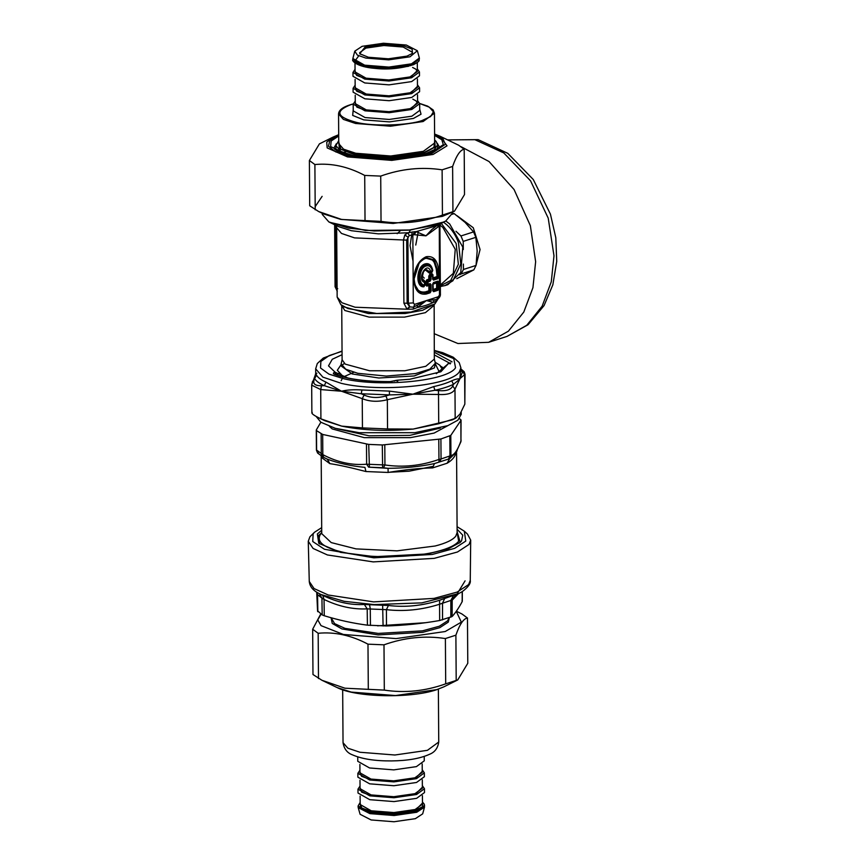 <?xml version="1.0" encoding="UTF-8"?>
<svg xmlns="http://www.w3.org/2000/svg" width="865" height="865" viewBox="0 0 865 865"><rect width="100%" height="100%" fill="white"/><g stroke="black" fill="none" stroke-linecap="round" stroke-linejoin="round"><path stroke-width="1.3" d="M321.726 532.591L318.763 535.381L319.499 543.934M321.704 530.213L317.368 533.965L318.774 543.317L340.572 552.367L374.696 556.692L427.278 553.968L448.384 548.767L460.223 542.333L461.553 540.874L462.753 535.186L457.109 529.272M459.51 542.961L460.18 542.171L457.12 531.64M464.3 531.175L467.5 534.105L470.701 540.149L469.057 544.431L457.466 552L434.23 558.357L373.193 561.893L327.403 554.952L313.098 548.453L308.264 541.285L309.908 536.797L314.546 532.224L313.141 533.759L312.752 541.522L324.451 549.264L373.831 557.828L432.381 554.443L454.666 548.334L465.781 541.079L464.3 531.175L457.088 526.688M308.264 541.285L309.27 581.464C309.767 586.113 312.438 589.8 317.314 592.557L320.883 594.482L344.227 601.326L374.037 604.592L421.806 602.883L458.828 593.52L439.625 600.245C422.488 605.77 405.415 607.522 388.417 605.478L364.349 604.484C350.703 605.251 336.853 602.224 322.786 595.401L324.051 599.445L321.931 598.104L322.191 614.918L317.704 610.928M319.228 593.585L321.931 598.104L317.444 594.601M462.04 600.624L462.18 601.64C458.828 607.879 455.487 612.831 452.146 616.507L439.647 620.519C421.925 623.611 404.204 625.427 386.471 625.957L367.409 625.168C353.05 623.297 338.658 620.162 324.256 615.739L322.191 614.918M455.423 595.174L452.179 600.191L450.838 600.44L450.827 617.242M388.417 605.478L386.406 609.663L367.203 608.874L367.409 625.168M453.206 596.007L450.838 600.44L439.582 604.235L439.647 620.519M322.786 595.401L320.883 594.482M465.078 580.858L456.731 594.504M439.625 600.245L439.582 604.235C421.871 609.89 404.139 611.696 386.406 609.663L386.471 625.957M364.349 604.484L367.203 608.874C352.866 609.576 338.485 606.43 324.051 599.445L324.256 615.739M321.693 527.639L314.546 532.224M321.423 456.071L322.256 458.061L329.879 463.651C338.183 464.819 350.206 467.446 365.949 471.533L388.125 472.452C404.863 469.717 419.687 468.192 432.587 467.911L447.129 463.24L449.627 458.71L448.719 458.991L450.935 455.585L441.053 458.98L440.912 438.977L450.795 435.398L460.969 420.314L459.531 418.509M320.85 422.228L316.385 429.829M329.879 463.651L327.273 459.142L323.607 457.325L322.818 454.633L316.525 450.016L318.504 453.584M322.915 456.969L317.606 453.044L316.612 450.589L316.471 430.586L322.677 434.446L368.717 444.405L382.298 444.967L440.912 438.977M388.125 472.452L388.061 468.322L383.476 467.781L384.936 464.959L366.63 464.202C352.055 465.532 337.447 462.343 322.818 454.633L322.677 434.446M448.719 458.991L439.701 461.888L441.053 458.98L438.923 459.445C420.963 465.803 402.96 467.641 384.936 464.959L384.795 444.772M461.013 439.734L461.11 440.501C457.747 450.049 454.352 455.077 450.935 455.585L450.795 435.398M460.872 419.73L460.948 441.647L455.996 452.46L449.627 458.71L434.446 463.586L438.977 462.115L438.782 439.258M383.476 467.781L368.641 467.165L366.63 464.202L366.49 444.015M439.701 461.888L438.977 462.115M447.129 463.24C451.152 460.818 453.844 458.104 455.185 455.098L457.109 450.654M368.641 467.165L388.061 468.322C404.366 468.214 419.839 466.635 434.446 463.586L432.587 467.911M326.765 458.893L323.553 457.304M327.273 459.142C338.226 463.251 350.768 465.986 364.922 467.37L365.949 471.533M322.256 458.061L321.985 456.428M312.665 629.244L312.979 674.516L321.942 680.279L344.951 688.205L384.309 690.108C404.809 693.233 425.277 691.135 445.702 683.837L457.747 679.933L467.781 663.304L467.468 618.021C463.564 618.529 459.715 624.249 455.887 635.18L445.389 638.554C424.888 635.429 404.42 637.527 383.995 644.825L367.982 644.166C351.341 635.321 334.733 631.699 318.169 633.277L312.665 629.244L320.72 614.009M321.023 614.204L317.758 619.902L321.034 625.633L343.373 634.456L396.062 638.597L445.216 631.526L461.337 622.14L456.255 611.339M456.342 611.22L461.964 613.988L467.468 618.021M455.887 635.18L456.201 680.463M445.702 683.837L445.389 638.554M383.995 644.825L384.309 690.108M368.306 689.448L367.982 644.166M318.169 633.277L318.482 678.56M436.328 373.702L448.092 363.906L440.869 371.777L409.837 379.248L397.338 380.211L390.429 381.638C366.63 381.789 347.914 379.313 334.279 374.21C332.906 373.572 333.047 372.945 334.723 372.339L336.236 374.75M450.124 363.095L447.811 363.841L450.6 362.9L450.146 363.949M397.749 381.173C396.062 380.881 395.932 380.568 397.338 380.211M341.156 364.565L337.307 370.274L342.324 375.637L340.529 376.221M348 378.037L338.496 373.831L335.977 374.653M342.064 354.704L332.279 359.256L328.505 365.852L335.133 372.21L338.496 373.831M312.265 382.038L314.622 378.567C316.114 381.108 319.347 383.476 324.31 385.671L325.975 382.114L341.459 391.229C347.168 389.856 353.99 389.445 361.938 389.974L361.246 393.748L389.445 394.916L389.391 391.11L412.908 394.191L433.711 386.59L434.954 390.266C442.534 388.59 448.697 386.612 453.455 384.32L451.714 380.805C455.509 379.14 458.082 378.556 459.456 379.043L465.035 374.318L464.84 404.139L464.635 374.869L462.667 371.323L459.791 379.14L453.455 384.32L452.763 386.006L454.979 389.174C452.968 393.24 447.475 395.013 438.512 394.462L438.458 390.602L434.954 390.266L412.908 394.191L389.445 394.916L385.931 395.965L387.336 399.695C378.178 402.084 369.809 401.738 362.24 398.657L364.122 395.056L361.246 393.748L341.459 391.229L324.31 385.671L321.499 385.747L320.71 389.574L311.681 385.13L312.081 383.249M315.92 374.026L316.882 373.204L315.703 373.334L315.671 368.825L322.85 377.118L341.394 383.368C380.286 392.699 451.141 385.714 459.412 371.723L460.883 367.809L459.791 379.14L454.979 389.174L455.185 418.433L438.717 423.731L438.512 394.462L412.908 394.191L387.336 399.695L387.542 428.954L362.446 427.916L362.24 398.657L341.459 391.229L320.71 389.574L320.915 418.844L320.277 418.541L324.872 420.747L341.697 426.121C363.235 430.489 387.055 431.473 413.146 429.083L452.417 419.849L455.769 418.184L460.029 414.021L464.84 404.139M362.446 427.916L341.697 426.121L320.915 418.844C313.768 415.427 310.892 413.308 312.287 412.508M316.114 416.4L320.883 422.25L335.274 428.305L359.224 432.705L414.778 432.695L447.789 425.656L457.855 420.206L461.207 414.335L461.196 412.14M455.185 417.676L454.136 418.941M387.542 428.954L413.146 429.083L438.717 423.731M315.325 374.913L315.703 373.323L316.536 375.194L314.622 378.567L315.325 374.913L311.681 385.13L311.876 412.983M460.904 370.058L462.029 371.604L460.904 370.696M442.285 368.176L439.744 365.16L435.192 362.262M441.82 368.566L439.744 365.16M434.154 333.685L457.931 343.524L488.639 342.313L508.415 331.165L523.801 312.06L532.937 287.677L535.64 261.684L530.353 225.657L514.07 189.522L489.028 161.528L461.175 146.758M457.098 215.742L473.274 227.733L480.075 249.542L476.107 265.112M424.261 278.108L421.828 275.697M413.027 261.165L410.021 245.606L412.216 231.917M445.864 220.997L449.703 224.003L462.797 247.131L460.764 272.551L447.789 284.693L445.021 285.58L452.903 280.747L460.775 264.03L458.493 242.697C455.909 235.518 452.06 229.582 446.946 224.889L443.561 222.197M338.961 373.226L336.68 374.415M442.934 367.625L441.107 366.446M434.327 359.105L435.344 363.214L429.894 369.128L415.568 373.572L386.287 376.08L357.84 373.312L345.762 369.225L341.156 363.873L342.108 359.743L345.211 364.122L369.56 370.761L404.842 370.761L425.807 366.284L434.327 359.105L434.144 304.61M452.146 212.358L452.157 213.504L445.648 221.116L436.803 224.792L408.464 230.155L374.177 230.977L348.379 228.068L328.873 221.937L322.256 214.412L322.245 213.266M424.282 280.401C417.86 278.789 426.067 263.76 428.586 272.507L429.44 273.145L431.916 272.356L432.781 270.464C431.559 264.906 428.878 262.755 424.726 263.998C416.162 266.939 415.373 287.602 423.861 286.812L424.92 285.158L424.899 281.471L421.936 278.249M424.715 281.622L424.347 280.984L424.791 282.25L424.899 281.471M424.92 285.158L423.861 286.812M432.781 270.464L432.046 271.534L432.295 270.788L430.597 271.34C426.964 260.257 416.292 279.817 424.52 282.487L424.531 285.028C417.925 284.877 418.822 268.701 425.569 266.15C428.867 264.993 431.116 266.55 432.295 270.788L432.295 270.788M431.916 272.356L432.597 270.723C431.278 259.067 418.292 264.571 418.26 276.8C418.357 282.682 420.304 285.85 424.099 286.304L424.812 284.801L424.131 285.785C420.758 284.996 419.093 281.925 419.114 276.551C419.32 265.523 430.835 260.203 432.554 270.345L432.597 270.723M429.44 273.145L432.046 271.534L429.84 271.74L429.094 272.27L429.613 272.648L430.597 271.34L429.84 271.74L425.396 269.285L423.645 270.81L421.806 275.859L421.979 278.443L423.645 270.81M428.586 272.507L425.061 269.707L423.526 270.972M421.979 278.465L424.791 282.25L424.131 285.785M426.737 279.871L426.921 280.444L429.343 279.136L428.986 279.784L429.84 280.336L430.175 276.595L432.316 275.102L433.246 279.244L437.593 277.849L436.565 276.714L432.987 277.86L432.965 274.778L432.057 273.729L429.667 274.497L428.781 276.119L428.802 279.211L426.737 279.871L425.85 281.493L425.872 285.072L426.78 286.12L428.845 285.45L428.889 290.781L425.45 291.883C418.692 292.997 414.919 288.618 414.14 278.768C414.778 268.464 418.476 261.695 425.212 258.473C431.97 257.359 435.744 261.738 436.522 271.588L437.095 276.638L432.803 278.022L433.516 280.109L437.863 278.703L438.75 277.081L438.706 271.372C437.841 260.387 433.635 255.51 426.099 256.743C418.584 260.343 414.465 267.89 413.751 279.384C414.627 290.359 418.822 295.235 426.358 294.003L430.186 292.77L431.073 291.148L431.029 284.661L430.121 283.601L428.056 284.271L428.034 281.86L430.11 281.201L430.997 279.568L430.975 276.486L432.587 275.967L432.608 279.06L433.516 280.109M437.863 278.703L437.906 271.48L434.327 259.997L425.839 257.489L419.352 262.463L414.021 279.157L414.595 284.239L419.136 292.056L426.088 293.149L429.916 291.916L429.062 291.354L429.418 290.705L425.623 292.467L418.963 291.462L414.551 284.044M430.186 292.77L430.229 284.769L429.018 284.953L429.418 290.705L431.073 291.148M426.78 286.12L430.121 283.601M425.85 281.493L426.413 284.985L426.953 285.623L427.797 285.018L427.256 284.39L425.872 285.072M430.11 281.201L429.84 280.336L427.775 281.006L426.921 280.444L426.38 281.417L427.234 281.979L427.775 281.006L428.034 281.86L427.234 281.979L427.797 285.018L431.029 284.661M428.781 276.119L429.321 276.043L429.343 279.136L430.997 279.568M432.057 273.729L432.24 274.302L429.851 275.07L429.321 276.043L430.975 276.486L429.667 274.497M432.781 274.929L432.24 274.302L432.857 275.74L432.965 274.778M437.939 290.283L438.025 288.769L437.171 288.218L437.139 282.887L437.982 282.282L432.846 284.261L433.322 290.824L437.668 289.429L436.825 288.867L437.171 288.218L433.246 290.013L433.03 284.109L436.609 282.963L436.641 288.294L432.889 289.591L433.592 291.678L437.939 290.283L438.825 288.661L438.782 282.163L437.874 281.114L433.527 282.509L432.641 284.142L432.684 290.629L433.592 291.678M437.874 281.114L432.922 283.904M432.943 283.655L433.322 290.824M337.285 291.235L335.069 286.693L335.977 287.364L337.047 291.008L336.453 226.262M437.03 225.451L431.84 229.549L425.958 235.842L414.194 234.696L416.141 231.636L414.854 231.669L412.843 234.739L413.319 302.912L408.345 303.172L409.815 306.902L413.329 307.183L426.402 300.577L437.301 299.485C439.615 297.722 440.653 295.83 440.393 293.83L439.917 225.506L440.901 222.997M414.854 231.669L407.88 232.793L404.809 234.988L403.458 240.059L403.901 303.161L407.134 303.226L409.815 306.902L407.383 309.227L413.135 309.14L414.573 304.372L426.402 300.577L433.203 302.382L434.327 300.004M414.194 234.696L409.242 235.507L406.691 240.124L407.134 303.226L408.345 303.172L407.88 237.042L404.809 234.988M413.135 309.14L417.373 307.475L426.402 300.577L438.241 296.771L435.117 302.09L437.171 299.377M438.241 296.771L440.404 293.83M439.723 225.722L425.958 235.842L416.151 231.636L436.068 225.927L444.134 221.916L410.551 229.993L365.517 230.447L329.587 222.305M436.522 271.588L437.063 271.502L437.095 276.638L438.75 277.081M433.268 283.255L433.527 282.509M438.825 288.661L438.025 288.769L437.982 282.282L438.782 282.163M424.445 281.622L424.52 282.487M424.704 281.46L424.531 285.028M400.257 230.804L397.165 233.68M335.133 224.651L338.507 226.608L351.385 230.717L378.362 233.853L407.88 232.793L409.242 235.507M439.29 224.327L439.474 294.511M438.793 224.359L437.647 227.16M403.901 303.161L406.972 309.075L409.469 306.74M435.117 302.09L433.203 302.382C429.451 304.415 424.185 306.113 417.373 307.475L417.276 305.475M337.739 288.705L335.977 287.364L335.544 225.181M340.832 304.664L343.2 306.653L368.458 313.541L405.058 313.53L422.563 310.297L434.836 304.004L410.994 312.049L376.707 313.487L347.979 308.556L340.81 304.642L337.155 297.084L341.989 302.782L355.093 307.226L407.383 309.227M455.985 231.29L460.937 235.961L473.566 231.906L465.089 222.392L454.201 213.644L452.081 214.325M463.391 264.074L463.424 269.48L461.207 273.924L459.629 274.735M456.785 278.681L473.836 269.869L461.207 273.924M473.836 269.869L476.053 265.425L477.166 250.991L475.858 237.334L463.229 241.389L463.283 249.553M463.424 269.48L476.053 265.425M460.937 235.961L463.229 241.389M475.858 237.334L473.566 231.906M454.201 213.644L452.146 213.082M418.217 232.047L415.751 245.044M424.499 807.142L422.682 813.846L415.341 818.679L394.007 821.75L371.128 819.955L360.1 814.279L358.196 807.607L369.874 813.619L394.116 815.522L416.725 812.267L424.499 807.142L424.326 804.266L422.455 801.996M424.239 756.443L424.261 760.843L416.411 766.628L393.791 769.872L369.56 767.969L357.775 761.308L357.742 756.897M424.574 805.531L416.714 811.305L394.105 814.56L369.863 812.657L358.088 805.996L358.196 807.607M422.347 785.636L424.456 788.718L424.488 792.556L416.627 798.33L394.018 801.585L369.777 799.682L358.002 793.021L357.969 789.172L360.045 786.069M424.456 788.718L416.606 794.492L393.986 797.746L369.755 795.843L357.969 789.172M422.239 769.785L424.347 772.856L424.38 776.705L416.519 782.479L393.899 785.734L369.669 783.831L357.883 777.17L357.861 773.321L359.937 770.218M424.347 772.856L416.487 778.641L393.878 781.884L369.636 779.981L357.861 773.321M360.272 54.192L359.656 52.7L365.906 48.105L383.876 45.521L403.133 47.034L412.486 52.333L411.891 53.825M407.004 56.128L412.432 53.381L412.14 49.132L403.771 45.867L383.779 44.299L365.138 46.98L359.732 53.749L368.371 57.241L388.353 58.809L407.004 56.128M362.111 46.321L354.78 51.154L357.375 55.111L365.808 58.063L388.688 59.858L410.021 56.787L417.352 50.721L406.323 45.045L383.454 43.25L362.111 46.321M355.256 101.054L353.19 104.157L364.965 110.817L389.207 112.72L411.816 109.466L419.676 103.692L417.568 100.61M417.352 50.721L419.363 58.041L411.502 63.826L388.882 67.081L364.652 65.167L352.866 58.506L354.78 51.154M355.039 69.341L352.963 72.444L364.749 79.104L388.98 81.007L411.599 77.764L419.46 71.979L417.341 68.908M352.963 72.444L352.996 76.282L364.771 82.954L389.012 84.857L411.621 81.602L419.482 75.828L419.46 71.979M355.147 85.192L353.082 88.295L364.857 94.955L389.099 96.858L411.708 93.615L419.568 87.83L417.449 84.759M353.082 88.295L353.104 92.144L364.879 98.805L389.12 100.708L411.74 97.453L419.59 91.679L419.568 87.83M440.004 136.216L458.688 145.244L464.191 149.288C460.299 149.796 456.439 155.516 452.622 166.448L442.112 169.821C421.612 166.696 401.144 168.783 380.719 176.092L364.716 175.433C348.065 166.588 331.468 162.955 314.892 164.545L309.389 160.501L319.412 143.882L333.317 136.962L326.721 142.195L327.175 147.893L347.503 156.911L391.78 160.382L433.095 154.446L447.021 145.839L440.004 136.216L434.598 134.043M454.482 211.19L442.318 216.391L393.164 223.462L340.475 219.321L323.726 213.969L318.666 211.547L341.675 219.472L381.032 221.375C401.533 224.489 422.001 222.402 442.437 215.093L454.482 211.19L464.505 194.56L464.191 149.288M315.184 206.616L322.126 196.355M309.389 160.501L309.702 205.784L318.666 211.547M314.892 164.545L315.206 209.817M365.03 220.705L364.716 175.433M380.719 176.092L381.032 221.375M442.437 215.093L442.112 169.821M452.622 166.448L452.936 211.73M309.27 581.464L314.06 588.568L328.246 595.012L373.615 601.889L434.111 598.385L457.142 592.082L468.625 584.589L470.257 580.35C470.917 583.345 468.289 587.076 462.375 591.541L458.828 593.52M316.839 592.255L317.574 594.915L317.844 611.728M462.191 591.649L462.18 601.64M458.364 593.758L452.179 600.191L452.146 616.507M444.567 598.785L442.523 603.11L442.534 619.902M369.474 604.57L370.274 608.668L370.436 625.46M382.644 605.111L383.087 625.979M331.068 617.718L332.257 623.438L341.891 628.931L378.113 634.91L422.78 632.326L439.788 627.666L448.265 622.13L449.313 617.794M331.154 617.74L334.582 623.622L344.93 628.358L378.21 633.418L422.455 630.855L439.301 626.249L447.692 620.767L448.881 617.956M377.551 625.827L425.277 622.735M457.12 532.083L458.666 541.241C455.487 545.231 448.297 548.648 437.128 551.481C417.211 556.963 378.481 558.368 354.607 554.497C327.013 549.924 315.563 543.285 320.255 534.602L321.726 533.024M457.131 532.624L455.758 536.192C452.698 540.019 445.821 543.285 435.106 546.01L397.013 550.854L356.023 548.886L331.209 542.582L321.715 533.619M323.088 457.055L321.283 454.006L321.142 434.003M369.409 467.176L368.717 444.405M382.622 467.716L382.298 444.967M448.384 459.099L449.962 456.114L449.822 436.111M455.185 455.098L455.509 453.174M336.571 374.869L338.442 373.81M440.307 428.078L409.869 435.376L369.031 435.798L337.091 428.791M447.929 425.602L434.111 433.084L410.475 437.636L364.187 437.636L332.236 428.932L329.435 426.423M432.705 466.44L409.134 471.187L388.125 472.333M337.155 687.588C356.283 697.514 410.886 698.498 436.501 689.762L443.853 686.842L436.825 689.621L395.51 695.568L351.233 692.087L337.155 687.588L321.942 680.279M313.995 380.243C312.871 384.006 315.368 385.833 321.499 385.747M364.122 395.056C370.717 397.932 377.983 398.235 385.931 395.965M438.458 390.602C446.189 391.261 450.957 389.726 452.763 386.006M462.667 371.323L460.894 368.923L464.235 371.788L465.035 374.318M316.536 375.194C317.985 377.681 321.131 379.984 325.975 382.114M361.938 389.974L389.391 391.11M433.711 386.59C441.085 384.957 447.086 383.033 451.714 380.805M434.306 354.92L449.768 363.214M450.114 363.819L450.708 363.073M434.284 352.26L452.049 361.84M334.896 374.242L334.279 374.21M394.159 381.065L394.721 381.054M342.043 351.309L329.176 355.591L320.883 361.419L320.526 368.003L328.96 374.134L343.902 378.773C380.697 387.607 447.713 380.989 455.541 367.755L453.779 358.629L434.273 350.671M341.156 363.873L341.167 365.992L352.185 373.961L378.816 378.005L414.205 375.951L434.403 367.885L435.344 363.214M438.815 371.009L435.344 363.895M506.977 336.42L528.039 324.753L544.074 305.583L552.843 284.834L556.736 261.403L555.806 237.734L550.432 214.142L533.294 179.542L507.787 153.332L478.172 139.643L447.67 139.892L474.896 139.687L503.798 152.943L530.537 180.796L548.226 218.164L553.989 255.791L551.286 281.785L542.15 306.167L526.763 325.283L506.977 336.42L488.639 342.313M419.233 262.625L425.385 257.975L433.592 260.397L437.063 271.502L438.706 271.372M425.45 291.883L426.358 294.003M413.319 302.912L414.573 304.372M432.316 275.102L432.587 275.967M418.325 275.762L419.893 277.46M440.339 285.828L450.708 280.487L458.353 264.236L456.147 243.487L441.28 223.332M440.339 285.018L453.325 273.318L455.25 249.315L442.88 227.473L439.939 225.105M444.934 221.505L445.648 221.116M337.155 297.084L336.669 227.755L341.47 233.42L354.607 237.897L406.691 240.124M341.534 305.259L344.832 310.492L369.182 317.131L404.474 317.12L425.429 312.643L433.96 305.464M438.371 689.135L438.739 742.008L427.429 750.323L394.883 755.004L359.991 752.258L347.86 748.193L343.037 742.678L342.67 689.805M422.466 802.363L422.671 806.613L415.946 810.181L394.018 813.338L370.501 811.489L360.748 807.726L360.164 802.796M360.164 803.531L361.765 807.996L370.89 811.359L393.964 813.176L415.492 810.083L422.466 803.098M422.412 795.659L422.477 804.104L415.114 809.521L393.921 812.559L371.204 810.775L360.175 804.537L360.11 796.092M360.056 787.669L361.657 792.145L370.782 795.508L393.856 797.325L415.384 794.221L422.358 787.237M422.304 779.808L422.369 788.242L414.995 793.659L393.813 796.708L371.096 794.924L360.056 788.685L360.002 780.241M359.948 771.818L361.548 776.294L370.674 779.657L393.748 781.463L415.276 778.37L422.25 771.385M422.196 763.946L422.25 772.391L414.886 777.808L393.694 780.857L370.988 779.073L359.948 772.823L359.894 764.39M419.666 103.519L429.31 107.163L433.419 111.823L430.629 116.537L422.347 120.408C408.95 125.566 372.555 126.614 356.175 122.311C336.485 116.959 334.636 111.109 350.639 104.741L353.19 103.984M353.201 103.908L350.347 104.751C342.767 107.109 338.831 110.147 338.55 113.866L343.383 119.392L355.537 123.468L390.493 126.214L423.115 121.533L434.446 113.196L433.106 109.887L427.634 106.136L419.666 103.443M434.446 113.196L434.652 142.985L423.32 151.321L390.71 156.003L355.753 153.256L343.589 149.18L338.756 143.655L338.55 113.866M353.223 109.693L352.671 115.413L363.743 119.878L389.434 121.889L413.405 118.451L421.028 114.212L419.72 109.228M338.745 142.001L340.788 149.083L355.115 154.424L390.796 157.235L424.088 152.445L433.927 147.407L434.641 141.33M434.641 140.325L435.236 146.996L424.769 152.597L390.872 157.473L354.531 154.619L339.339 148.704L338.745 140.995M338.745 140.638L335.88 145.59L341.005 151.451L353.893 155.787L390.958 158.695L425.548 153.721L434.23 149.742L437.56 144.888L436.187 141.471L434.63 139.968M419.676 103.692L419.72 110.417L411.87 116.191L389.25 119.446L365.019 117.543L353.234 110.882L353.19 104.157M411.502 64.788L388.893 68.032L364.652 66.129L352.877 59.469C351.233 60.28 356.185 66.897 374.848 68.357C387.585 69.849 400.495 68.616 413.578 64.648C421.612 60.291 418.303 60.453 419.363 59.004L411.502 64.788M358.759 55.836L354.326 61.826L365.311 66.886L388.818 68.735L410.756 65.578M363.754 66.594L387.585 68.951L408.583 66.281M417.298 62.561L417.363 71.514L409.999 76.931L388.807 79.969L366.09 78.196L355.061 71.946L354.996 63.004M355.05 70.941L356.65 75.417L365.776 78.78L388.85 80.586L410.378 77.493L417.352 70.508M417.417 78.931L417.471 87.365L410.107 92.782L388.915 95.831L366.209 94.047L355.169 87.808L355.104 79.364M355.158 86.792L356.758 91.268L365.884 94.631L388.958 96.437L410.486 93.344L417.46 86.359M417.525 94.782L417.579 103.227L410.215 108.644L389.023 111.682L366.317 109.898L355.277 103.659L355.223 95.215M355.277 102.654L356.877 107.119L365.992 110.482L389.077 112.299L410.605 109.206L417.579 102.211M434.598 134.432L443.064 139.016L445.356 144.304L431.57 153.602L391.607 159.344L348.779 155.981L335.62 151.84L328.495 146.261L329.825 140.271L338.702 135.102M338.702 134.735L333.317 136.962L338.702 134.713M338.712 136.021L331.154 140.995L330.635 146.596L350.022 155.581L391.445 158.836L430.1 153.278L443.334 144.682L441.81 139.752L434.608 135.351M437.214 143.168L439.571 147.277C438.35 146.866 444.199 148.001 426.11 154.165C403.76 160.425 365.754 159.884 348.011 154.846C333.252 150.845 333.998 147.677 333.912 148.012L336.344 143.752M470.701 540.149L470.257 580.35M317.585 611.263L316.709 592.168M462.299 601.229L462.321 591.574M317.606 453.044L316.428 450.233L316.287 430.143M460.937 441.658L461.067 420.066M321.185 455.92L321.726 533.478M457.131 532.537L456.569 452.903M341.145 380.73L342.583 378.027M344.227 376.578L353.785 372.307M443.853 686.842L457.747 679.933M335.025 374.286C348.292 379.281 366.749 381.714 390.407 381.562L396.451 380.33M460.883 367.809L459.196 362.554L453.217 357.213L442.685 352.671L434.273 350.422M342.043 351.06L323.315 358.045L317.304 363.527L315.671 368.825M341.167 365.992L344.302 363.451M424.812 284.823L424.715 285.623M432.77 274.756L432.889 278.973M335.069 286.693L334.636 224.749M419.352 262.463C414.757 269.091 413.167 276.346 414.595 284.239M440.35 286.51L445.021 285.58M409.091 232.501L410.399 229.949M328.862 221.937L338.518 226.608M336.669 227.755L335.793 224.932M437.095 299.009L436.706 299.95L437.301 299.485M434.836 304.004L438.047 298.998M342.108 359.743L341.729 306.102M438.739 742.008C437.852 748.171 434.771 752.269 429.505 754.302C420.206 758.529 407.523 760.735 391.434 760.919C374.978 761.038 361.97 759.005 352.412 754.831C347.189 752.928 344.065 748.874 343.037 742.678M358.088 805.996L360.154 802.439M437.56 144.888L437.593 149.386M335.88 145.59L335.912 150.088M343.308 152.564L347.384 151.04M419.363 58.041L419.363 59.004M352.866 58.506L352.877 59.469M412.594 67.448L415.795 69.157L417.363 71.514M412.821 99.161L416.011 100.87L417.579 103.227"/></g></svg>
